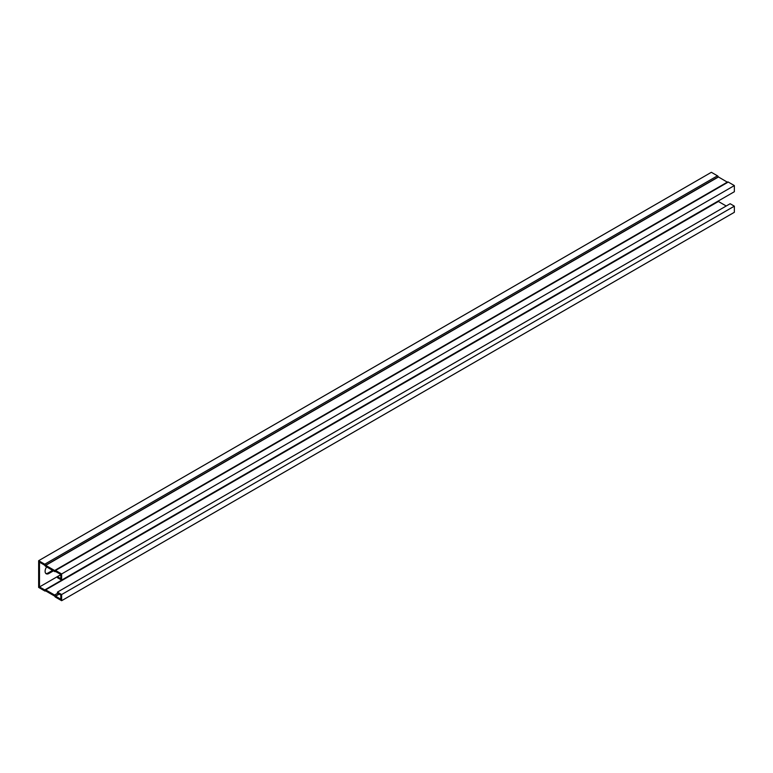 <?xml version="1.0" encoding="UTF-8"?>
<svg xmlns="http://www.w3.org/2000/svg" width="773" height="773" viewBox="0 0 773 773"><rect width="100%" height="100%" fill="white"/><g stroke="black" fill="none" stroke-linecap="round" stroke-linejoin="round"><path stroke-width="1.16" d="M60.796 574.774L57.434 576.716L57.434 577.682L61.637 580.108L734.35 191.723L734.35 185.578L728.253 182.051A1.343 0.783 -120 0 0 727.586 181.993A1.343 0.783 -120 0 0 727.412 182.148M61.637 580.108L61.637 573.962L734.35 185.578M61.637 573.962L55.54 570.445A1.343 0.783 -120 0 0 54.864 570.377A1.343 0.783 -120 0 0 54.699 570.542L45.588 565.276A1.343 0.783 -120 0 0 44.747 564.213L38.65 560.696L38.65 587.422L44.747 590.949A1.343 0.783 -120 0 0 45.414 591.007A1.343 0.783 -120 0 0 45.588 590.852L54.699 596.118A1.343 0.783 -120 0 0 55.54 597.181L61.637 600.698L734.35 212.304L734.35 206.159L730.147 203.734L57.434 592.118L57.434 593.094L60.796 595.036L60.796 599.239L55.443 596.08A1.343 0.783 60 0 0 54.603 595.017L45.684 589.867A1.343 0.783 60 0 0 45.008 589.799A1.343 0.783 60 0 0 44.844 589.963L39.491 586.939L39.491 562.145L44.844 565.305A1.343 0.783 60 0 0 45.684 566.367L54.603 571.518A1.343 0.783 60 0 0 55.279 571.585A1.343 0.783 60 0 0 55.443 571.431L60.796 574.445L60.796 578.658L57.434 576.716M61.637 600.698L61.637 594.543L734.35 206.159M61.637 594.543L57.434 592.118M727.296 182.148L718.301 176.882A1.343 0.783 -120 0 0 717.46 175.819L711.363 172.302L38.65 560.696M45.82 573.46A5.353 3.092 120 0 0 48.042 573.006L52.612 570.368M60.796 574.639L39.491 586.939M53.453 570.851L48.883 573.489A5.353 3.092 -60 0 1 46.206 573.759A5.353 3.092 -60 0 1 46.631 566.918M717.557 201.569A1.343 0.783 60 0 1 717.721 201.415A1.343 0.783 60 0 1 718.397 201.482L726.224 205.995M59.183 594.108L55.54 596.205M717.46 175.819L44.747 564.213M728.253 182.051L55.54 570.445M48.042 573.006L48.883 573.489M59.028 594.012L55.443 596.08M57.685 593.239L54.603 595.017M718.397 201.482L45.684 589.867M718.301 176.882L45.588 565.276M718.397 177.007L45.684 565.401M717.721 201.415L45.008 589.799M717.537 201.589L44.824 589.983M727.393 182.167L54.68 570.561M727.586 181.993L54.864 570.377"/></g></svg>
